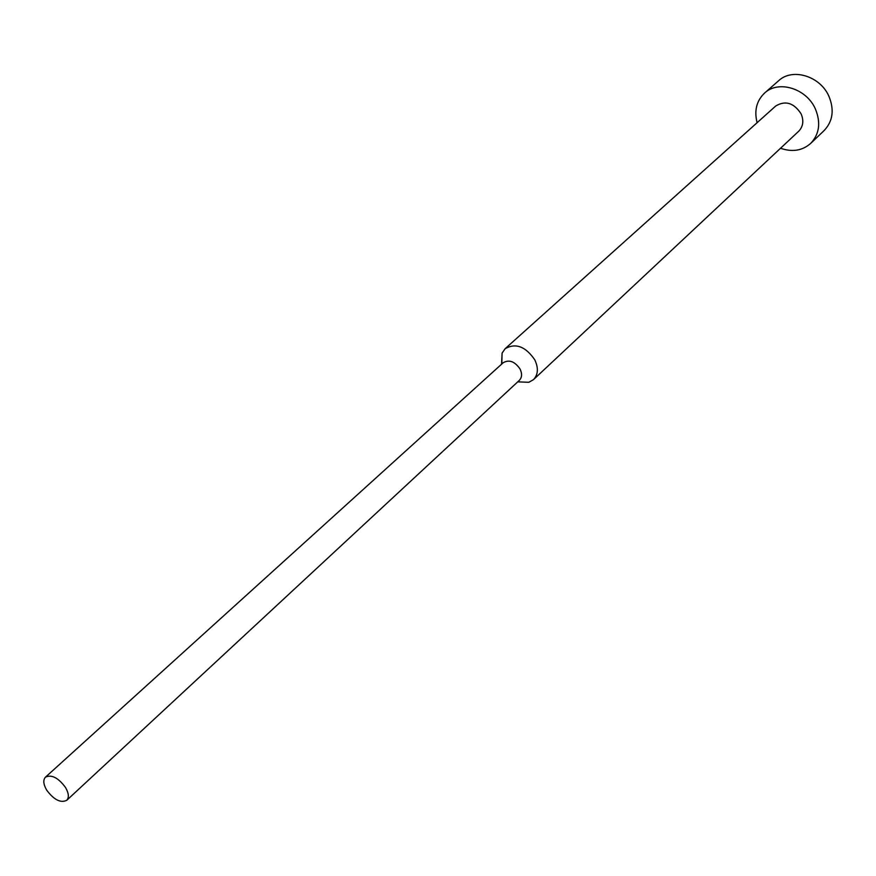 <?xml version="1.0" encoding="UTF-8"?>
<svg xmlns="http://www.w3.org/2000/svg" width="876" height="876" viewBox="0 0 876 876"><rect width="100%" height="100%" fill="white"/><g stroke="black" fill="none" stroke-linecap="round" stroke-linejoin="round"><path stroke-width="1.31" d="M757.105 122.706C754.072 110.639 756.568 100.751 764.595 93.053C778.425 79.836 806.566 88.454 815.381 108.953C820.976 122.596 819.421 134.072 810.716 143.379C802.35 150.705 792.287 152.336 780.527 148.263M764.595 93.053L778.611 80.745C792.386 67.605 820.264 76.048 828.937 96.338C834.445 109.85 832.857 121.227 824.196 130.48L810.716 143.379M501.828 363.967L502.09 353.116L505.145 348.692C515.712 342.724 525.6 346.447 534.798 359.861C538.598 368.04 538.171 374.621 533.495 379.626L528.83 382.286L518.844 381.903M505.145 348.692L775.654 106.062C785.389 100.182 793.875 102.788 801.135 113.902C803.971 120.778 803.161 126.549 798.715 131.225L533.495 379.626M45.475 777.154L503.207 362.719C509.208 359.313 514.836 361.438 520.081 369.081C522.271 373.745 522.03 377.501 519.359 380.348L66.718 800.325C60.608 803.237 53.918 799.821 46.647 790.075C43.329 784.272 42.935 779.968 45.475 777.154C51.575 774.285 58.265 777.735 65.525 787.491C68.81 793.262 69.204 797.543 66.718 800.325M501.554 364.219L502.09 353.116M517.727 381.859L528.83 382.286"/></g></svg>
